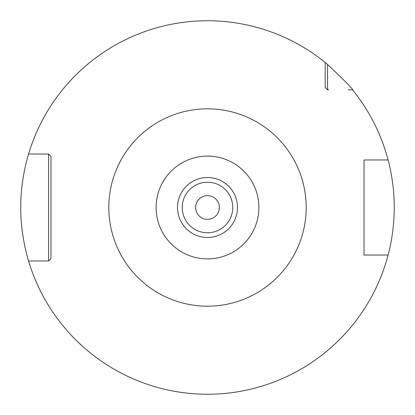 <?xml version="1.0" encoding="UTF-8"?>
<svg xmlns="http://www.w3.org/2000/svg" width="415" height="415" viewBox="0 0 415 415"><rect width="100%" height="100%" fill="white"/><g stroke="black" fill="none" stroke-linecap="round" stroke-linejoin="round"><path stroke-width="0.62" d="M364.012 161.85L364.012 159.967L388.098 159.967C387.88 159.241 394.39 181.339 394.25 207.505C394.39 233.661 387.88 255.754 388.098 255.033L364.012 255.033L364.012 253.15M207.5 394.25L211.697 394.203L207.5 394.25M223.514 393.56L226.906 393.238L223.509 393.56M229.915 392.901L232.452 392.574L229.915 392.901M234.48 392.289L235.953 392.071L234.48 392.289M50.988 253.15L50.988 258.592L48.612 260.962L28.568 260.962C28.796 261.896 20.434 235.845 20.75 207.5C20.434 179.15 28.801 153.099 28.568 154.038A186.75 186.75 0 0 1 325.184 62.494L327.554 64.455C345.373 81.324 353.689 89.78 352.506 89.816L348.18 89.816M327.554 64.455L327.554 89.816L325.184 87.446L325.184 86.258M388.098 255.033A186.75 186.75 0 0 1 28.568 260.962L47.217 260.962M369.641 255.033L364.012 255.033L364.012 159.967L369.641 159.967M328.742 89.816L327.554 89.816L325.184 87.446L325.184 62.494M47.217 154.038L48.612 154.038L50.988 156.408L50.988 161.85M48.612 260.962L50.988 258.592L50.988 156.408L50.988 258.592L48.612 260.962L48.612 154.038L50.988 156.408L48.612 154.038L28.568 154.038L48.612 154.038M364.012 159.967L364.012 255.033M388.098 159.967A186.75 186.75 0 0 0 352.506 89.816M191.486 393.56L188.094 393.238L191.491 393.56M185.085 392.901L182.548 392.574L185.085 392.901M180.52 392.289L179.047 392.071L180.52 392.289M178.932 392.051L178.154 391.931M178.196 391.936L178.922 392.051M207.5 219.359A11.859 11.859 0 0 0 219.359 207.5A11.859 11.859 0 0 0 207.5 195.641A11.859 11.859 0 0 0 195.641 207.5A11.859 11.859 0 0 0 207.5 219.359M207.5 108.818A98.682 98.682 0 0 0 108.818 207.5A98.682 98.682 0 0 0 207.5 306.182A98.682 98.682 0 0 0 306.182 207.5A98.682 98.682 0 0 0 207.5 108.818M207.5 156.102A51.398 51.398 0 0 0 156.102 207.5A51.398 51.398 0 0 0 207.5 258.898A51.398 51.398 0 0 0 258.898 207.5A51.398 51.398 0 0 0 207.5 156.102M207.5 177.511A29.989 29.989 0 0 1 237.489 207.5A29.989 29.989 0 0 1 207.5 237.489A29.989 29.989 0 0 1 177.511 207.5A29.989 29.989 0 0 1 207.5 177.511M207.5 182.242A25.258 25.258 0 0 1 232.758 207.5A25.258 25.258 0 0 1 207.5 232.758A25.258 25.258 0 0 1 182.242 207.5A25.258 25.258 0 0 1 207.5 182.242"/></g></svg>

